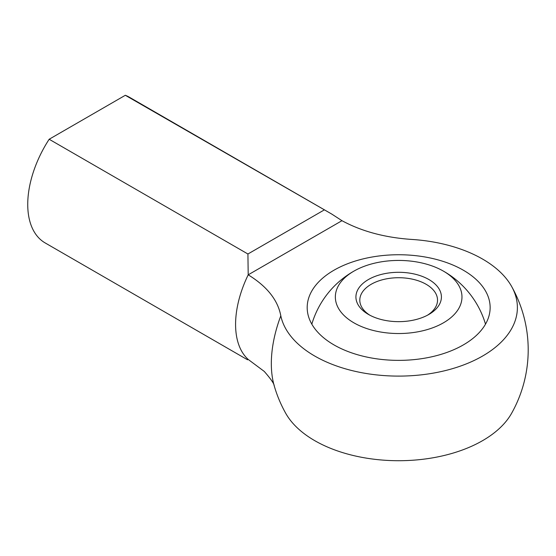 <?xml version="1.0" encoding="UTF-8"?>
<svg xmlns="http://www.w3.org/2000/svg" width="556" height="556" viewBox="0 0 556 556"><rect width="100%" height="100%" fill="white"/><g stroke="black" fill="none" stroke-linecap="round" stroke-linejoin="round"><path stroke-width="0.83" d="M333.982 344.901A91.476 52.813 180 0 1 307.19 307.558A91.476 52.813 180 0 1 363.659 258.762A91.476 52.813 180 0 1 463.35 270.216A91.476 52.813 180 0 1 490.142 307.558A91.476 52.813 180 0 1 433.673 356.354A91.476 52.813 180 0 1 333.982 344.901M280.808 315.801A118.72 68.541 0 0 0 424.242 374.494A118.72 68.541 0 0 0 511.589 286.403A118.72 68.541 0 0 0 412.941 239.511C385.642 237.808 361.984 231.532 341.968 220.69L248.198 274.824C266.977 286.368 277.84 300.031 280.808 315.801A106.842 61.688 -60 0 0 271.328 363.582A106.842 61.688 -60 0 0 274.254 385.94C274.233 383.869 270.904 379.032 264.267 371.429L248.198 359.44A84.144 48.581 120 0 1 235.584 324.412A84.144 48.581 120 0 1 248.198 274.824L247.92 254.002L49.164 139.25A84.144 48.581 120 0 0 45.168 242.937L247.573 359.802M49.164 139.25L125.315 95.284A84.144 48.581 120 0 1 129.312 97.189L331.724 214.053L341.968 220.69M331.724 214.053L125.315 95.284M324.072 210.036L247.92 254.002M511.589 286.403A129.534 129.534 0 0 1 511.589 413.323A118.72 68.541 180 0 1 398.666 460.715A118.72 68.541 180 0 1 285.735 413.323A129.534 129.534 0 0 1 274.254 385.94M368.44 314.432L368.44 314.432A42.749 24.679 180 0 1 368.44 279.529A42.749 24.679 180 0 1 428.891 279.529A42.749 24.679 180 0 1 428.891 314.432A42.749 24.679 180 0 1 368.44 314.432M427.453 315.224A38.857 22.435 0 0 0 437.523 300.157A38.857 22.435 0 0 0 426.146 284.29A38.857 22.435 0 0 0 383.793 279.425A38.857 22.435 0 0 0 359.802 300.157A38.857 22.435 0 0 0 369.879 315.224M443.431 322.827A63.314 36.55 0 0 0 442.381 270.543A63.314 36.55 0 0 0 354.95 270.543A63.314 36.55 0 0 0 353.894 271.133A63.314 36.55 0 0 0 353.894 322.827A63.314 36.55 0 0 0 443.431 322.827M485.506 324.155A90.572 90.572 0 0 0 442.381 270.543M354.95 270.543A90.572 90.572 0 0 0 311.819 324.155"/></g></svg>
